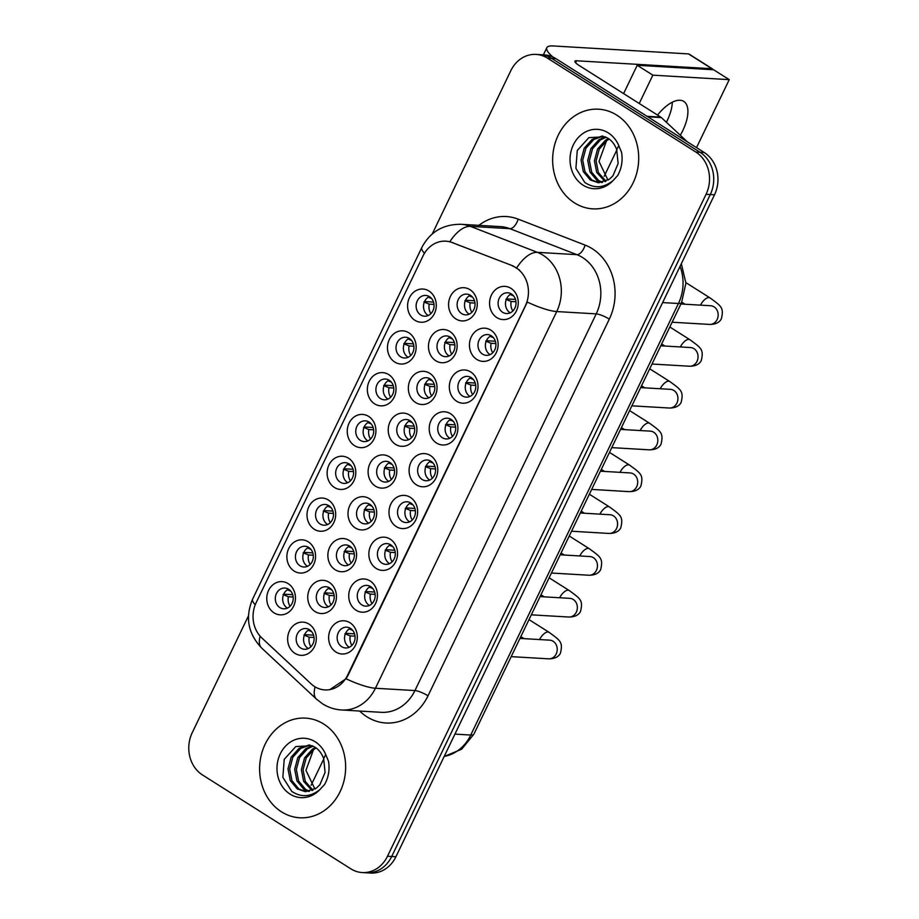 <?xml version="1.0" encoding="UTF-8"?>
<svg xmlns="http://www.w3.org/2000/svg" width="919" height="919" viewBox="0 0 919 919"><rect width="100%" height="100%" fill="white"/><g stroke="black" fill="none" stroke-linecap="round" stroke-linejoin="round"><path stroke-width="1.38" d="M414.894 320.26A16.634 14.336 93.4 0 1 409.437 297.733A16.634 14.336 93.4 0 1 428.978 291.013A16.634 14.336 93.4 0 1 434.434 313.54A16.634 14.336 93.4 0 1 414.894 320.26M429.495 296.676A10.396 8.96 -86.6 0 0 425.704 295.436A10.396 8.96 -86.6 0 0 416.502 303.017A10.396 8.96 -86.6 0 0 420.695 314.964A10.396 8.96 -86.6 0 0 424.486 316.205A10.396 8.96 -86.6 0 0 433.688 308.623A10.396 8.96 -86.6 0 0 429.495 296.676M354.539 445.669A16.634 14.336 93.4 0 1 349.082 423.131A16.634 14.336 93.4 0 1 368.622 416.41A16.634 14.336 93.4 0 1 374.079 438.949A16.634 14.336 93.4 0 1 354.539 445.669M369.139 422.085A10.396 8.96 -86.6 0 0 365.348 420.845A10.396 8.96 -86.6 0 0 356.147 428.426A10.396 8.96 -86.6 0 0 360.34 440.373A10.396 8.96 -86.6 0 0 364.131 441.602A10.396 8.96 -86.6 0 0 373.332 434.032A10.396 8.96 -86.6 0 0 369.139 422.085M334.424 487.472A16.634 14.336 93.4 0 1 328.968 464.934A16.634 14.336 93.4 0 1 348.508 458.213A16.634 14.336 93.4 0 1 353.953 480.752A16.634 14.336 93.4 0 1 334.424 487.472M349.025 463.888A10.396 8.96 -86.6 0 0 345.234 462.648A10.396 8.96 -86.6 0 0 336.032 470.229A10.396 8.96 -86.6 0 0 340.225 482.165A10.396 8.96 -86.6 0 0 344.016 483.405A10.396 8.96 -86.6 0 0 353.206 475.835A10.396 8.96 -86.6 0 0 349.025 463.888M314.309 529.275A16.634 14.336 93.4 0 1 308.853 506.737A16.634 14.336 93.4 0 1 328.382 500.016A16.634 14.336 93.4 0 1 333.838 522.555A16.634 14.336 93.4 0 1 314.309 529.275M328.91 505.691A10.396 8.96 -86.6 0 0 325.119 504.451A10.396 8.96 -86.6 0 0 315.918 512.021A10.396 8.96 -86.6 0 0 320.111 523.968A10.396 8.96 -86.6 0 0 323.902 525.208A10.396 8.96 -86.6 0 0 333.092 517.627A10.396 8.96 -86.6 0 0 328.91 505.691M374.653 403.866A16.634 14.336 93.4 0 1 369.197 381.328A16.634 14.336 93.4 0 1 388.737 374.607A16.634 14.336 93.4 0 1 394.194 397.146A16.634 14.336 93.4 0 1 374.653 403.866M389.254 380.282A10.396 8.96 -86.6 0 0 385.463 379.042A10.396 8.96 -86.6 0 0 376.273 386.623A10.396 8.96 -86.6 0 0 380.455 398.57A10.396 8.96 -86.6 0 0 384.245 399.799A10.396 8.96 -86.6 0 0 393.447 392.229A10.396 8.96 -86.6 0 0 389.254 380.282M394.779 362.063A16.634 14.336 93.4 0 1 389.323 339.525A16.634 14.336 93.4 0 1 408.852 332.804A16.634 14.336 93.4 0 1 414.308 355.343A16.634 14.336 93.4 0 1 394.779 362.063M409.38 338.479A10.396 8.96 -86.6 0 0 405.589 337.239A10.396 8.96 -86.6 0 0 396.388 344.82A10.396 8.96 -86.6 0 0 400.581 356.767A10.396 8.96 -86.6 0 0 404.371 358.008A10.396 8.96 -86.6 0 0 413.561 350.426A10.396 8.96 -86.6 0 0 409.38 338.479M294.183 571.078A16.634 14.336 93.4 0 1 288.727 548.54A16.634 14.336 93.4 0 1 308.267 541.819A16.634 14.336 93.4 0 1 313.724 564.358A16.634 14.336 93.4 0 1 294.183 571.078M308.784 547.483A10.396 8.96 -86.6 0 0 304.993 546.254A10.396 8.96 -86.6 0 0 295.803 553.824A10.396 8.96 -86.6 0 0 299.985 565.771A10.396 8.96 -86.6 0 0 303.775 567.012A10.396 8.96 -86.6 0 0 312.977 559.43A10.396 8.96 -86.6 0 0 308.784 547.483M274.069 612.87A16.634 14.336 93.4 0 1 268.612 590.343A16.634 14.336 93.4 0 1 288.152 583.622A16.634 14.336 93.4 0 1 293.609 606.149A16.634 14.336 93.4 0 1 274.069 612.87M288.669 589.286A10.396 8.96 -86.6 0 0 284.879 588.057A10.396 8.96 -86.6 0 0 275.677 595.627A10.396 8.96 -86.6 0 0 279.87 607.574A10.396 8.96 -86.6 0 0 283.661 608.815A10.396 8.96 -86.6 0 0 292.862 601.233A10.396 8.96 -86.6 0 0 288.669 589.286M455.881 318.939A16.634 14.336 93.4 0 1 450.425 296.4A16.634 14.336 93.4 0 1 469.965 289.68A16.634 14.336 93.4 0 1 475.422 312.219A16.634 14.336 93.4 0 1 455.881 318.939M470.482 295.355A10.396 8.96 -86.6 0 0 466.691 294.114A10.396 8.96 -86.6 0 0 457.49 301.685A10.396 8.96 -86.6 0 0 461.683 313.632A10.396 8.96 -86.6 0 0 465.473 314.872A10.396 8.96 -86.6 0 0 474.675 307.291A10.396 8.96 -86.6 0 0 470.482 295.355M435.767 360.742A16.634 14.336 93.4 0 1 430.31 338.203A16.634 14.336 93.4 0 1 449.839 331.483A16.634 14.336 93.4 0 1 455.296 354.022A16.634 14.336 93.4 0 1 435.767 360.742M450.367 337.147A10.396 8.96 -86.6 0 0 446.577 335.917A10.396 8.96 -86.6 0 0 437.375 343.488A10.396 8.96 -86.6 0 0 441.568 355.435A10.396 8.96 -86.6 0 0 445.359 356.675A10.396 8.96 -86.6 0 0 454.549 349.094A10.396 8.96 -86.6 0 0 450.367 337.147M375.411 486.14A16.634 14.336 93.4 0 1 369.955 463.601A16.634 14.336 93.4 0 1 389.495 456.881A16.634 14.336 93.4 0 1 394.94 479.419A16.634 14.336 93.4 0 1 375.411 486.14M390.012 462.556A10.396 8.96 -86.6 0 0 386.221 461.315A10.396 8.96 -86.6 0 0 377.02 468.897A10.396 8.96 -86.6 0 0 381.213 480.844A10.396 8.96 -86.6 0 0 385.004 482.073A10.396 8.96 -86.6 0 0 394.194 474.503A10.396 8.96 -86.6 0 0 390.012 462.556M355.297 527.943A16.634 14.336 93.4 0 1 349.84 505.404A16.634 14.336 93.4 0 1 369.369 498.684A16.634 14.336 93.4 0 1 374.826 521.222A16.634 14.336 93.4 0 1 355.297 527.943M369.897 504.359A10.396 8.96 -86.6 0 0 366.107 503.118A10.396 8.96 -86.6 0 0 356.905 510.7A10.396 8.96 -86.6 0 0 361.098 522.647A10.396 8.96 -86.6 0 0 364.889 523.876A10.396 8.96 -86.6 0 0 374.079 516.306A10.396 8.96 -86.6 0 0 369.897 504.359M335.171 569.746A16.634 14.336 93.4 0 1 329.714 547.207A16.634 14.336 93.4 0 1 349.254 540.487A16.634 14.336 93.4 0 1 354.711 563.025A16.634 14.336 93.4 0 1 335.171 569.746M349.771 546.162A10.396 8.96 -86.6 0 0 345.981 544.921A10.396 8.96 -86.6 0 0 336.791 552.503A10.396 8.96 -86.6 0 0 340.972 564.45A10.396 8.96 -86.6 0 0 344.763 565.679A10.396 8.96 -86.6 0 0 353.964 558.109A10.396 8.96 -86.6 0 0 349.771 546.162M315.056 611.549A16.634 14.336 93.4 0 1 309.6 589.01A16.634 14.336 93.4 0 1 329.14 582.29A16.634 14.336 93.4 0 1 334.596 604.828A16.634 14.336 93.4 0 1 315.056 611.549M329.657 587.965A10.396 8.96 -86.6 0 0 325.866 586.724A10.396 8.96 -86.6 0 0 316.664 594.306A10.396 8.96 -86.6 0 0 320.857 606.241A10.396 8.96 -86.6 0 0 324.648 607.482A10.396 8.96 -86.6 0 0 333.85 599.9A10.396 8.96 -86.6 0 0 329.657 587.965M415.641 402.533A16.634 14.336 93.4 0 1 410.184 380.007A16.634 14.336 93.4 0 1 429.724 373.286A16.634 14.336 93.4 0 1 435.181 395.813A16.634 14.336 93.4 0 1 415.641 402.533M430.241 378.95A10.396 8.96 -86.6 0 0 426.45 377.72A10.396 8.96 -86.6 0 0 417.26 385.291A10.396 8.96 -86.6 0 0 421.442 397.238A10.396 8.96 -86.6 0 0 425.233 398.478A10.396 8.96 -86.6 0 0 434.434 390.897A10.396 8.96 -86.6 0 0 430.241 378.95M395.526 444.337A16.634 14.336 93.4 0 1 390.07 421.798A16.634 14.336 93.4 0 1 409.61 415.078A16.634 14.336 93.4 0 1 415.066 437.616A16.634 14.336 93.4 0 1 395.526 444.337M410.127 420.753A10.396 8.96 -86.6 0 0 406.336 419.512A10.396 8.96 -86.6 0 0 397.134 427.094A10.396 8.96 -86.6 0 0 401.327 439.041A10.396 8.96 -86.6 0 0 405.118 440.281A10.396 8.96 -86.6 0 0 414.32 432.7A10.396 8.96 -86.6 0 0 410.127 420.753M294.942 653.352A16.634 14.336 93.4 0 1 289.485 630.813A16.634 14.336 93.4 0 1 309.014 624.093A16.634 14.336 93.4 0 1 314.47 646.631A16.634 14.336 93.4 0 1 294.942 653.352M309.542 629.756A10.396 8.96 -86.6 0 0 305.751 628.527A10.396 8.96 -86.6 0 0 296.55 636.097A10.396 8.96 -86.6 0 0 300.743 648.044A10.396 8.96 -86.6 0 0 304.534 649.285A10.396 8.96 -86.6 0 0 313.724 641.703A10.396 8.96 -86.6 0 0 309.542 629.756M496.869 317.606A16.634 14.336 93.4 0 1 491.412 295.068A16.634 14.336 93.4 0 1 510.953 288.348A16.634 14.336 93.4 0 1 516.409 310.886A16.634 14.336 93.4 0 1 496.869 317.606M511.469 294.023A10.396 8.96 -86.6 0 0 507.679 292.782A10.396 8.96 -86.6 0 0 498.477 300.364A10.396 8.96 -86.6 0 0 502.67 312.311A10.396 8.96 -86.6 0 0 506.461 313.54A10.396 8.96 -86.6 0 0 515.662 305.97A10.396 8.96 -86.6 0 0 511.469 294.023M476.754 359.409A16.634 14.336 93.4 0 1 471.298 336.871A16.634 14.336 93.4 0 1 490.826 330.151A16.634 14.336 93.4 0 1 496.283 352.689A16.634 14.336 93.4 0 1 476.754 359.409M491.355 335.826A10.396 8.96 -86.6 0 0 487.564 334.585A10.396 8.96 -86.6 0 0 478.362 342.167A10.396 8.96 -86.6 0 0 482.555 354.114A10.396 8.96 -86.6 0 0 486.346 355.343A10.396 8.96 -86.6 0 0 495.536 347.773A10.396 8.96 -86.6 0 0 491.355 335.826M456.628 401.212A16.634 14.336 93.4 0 1 451.172 378.674A16.634 14.336 93.4 0 1 470.712 371.954A16.634 14.336 93.4 0 1 476.168 394.492A16.634 14.336 93.4 0 1 456.628 401.212M471.229 377.629A10.396 8.96 -86.6 0 0 467.438 376.388A10.396 8.96 -86.6 0 0 458.248 383.97A10.396 8.96 -86.6 0 0 462.429 395.905A10.396 8.96 -86.6 0 0 466.22 397.146A10.396 8.96 -86.6 0 0 475.422 389.564A10.396 8.96 -86.6 0 0 471.229 377.629M416.399 484.818A16.634 14.336 93.4 0 1 410.942 462.28A16.634 14.336 93.4 0 1 430.483 455.56A16.634 14.336 93.4 0 1 435.928 478.087A16.634 14.336 93.4 0 1 416.399 484.818M431 461.223A10.396 8.96 -86.6 0 0 427.209 459.994A10.396 8.96 -86.6 0 0 418.007 467.564A10.396 8.96 -86.6 0 0 422.2 479.511A10.396 8.96 -86.6 0 0 425.991 480.752A10.396 8.96 -86.6 0 0 435.181 473.17A10.396 8.96 -86.6 0 0 431 461.223M436.514 443.015A16.634 14.336 93.4 0 1 431.057 420.477A16.634 14.336 93.4 0 1 450.597 413.757A16.634 14.336 93.4 0 1 456.054 436.295A16.634 14.336 93.4 0 1 436.514 443.015M451.114 419.42A10.396 8.96 -86.6 0 0 447.323 418.191A10.396 8.96 -86.6 0 0 438.122 425.761A10.396 8.96 -86.6 0 0 442.315 437.708A10.396 8.96 -86.6 0 0 446.106 438.949A10.396 8.96 -86.6 0 0 455.307 431.367A10.396 8.96 -86.6 0 0 451.114 419.42M356.044 610.216A16.634 14.336 93.4 0 1 350.587 587.678A16.634 14.336 93.4 0 1 370.127 580.957A16.634 14.336 93.4 0 1 375.584 603.496A16.634 14.336 93.4 0 1 356.044 610.216M370.644 586.632A10.396 8.96 -86.6 0 0 366.853 585.392A10.396 8.96 -86.6 0 0 357.652 592.973A10.396 8.96 -86.6 0 0 361.845 604.92A10.396 8.96 -86.6 0 0 365.636 606.149A10.396 8.96 -86.6 0 0 374.837 598.579A10.396 8.96 -86.6 0 0 370.644 586.632M376.158 568.413A16.634 14.336 93.4 0 1 370.702 545.875A16.634 14.336 93.4 0 1 390.242 539.154A16.634 14.336 93.4 0 1 395.698 561.693A16.634 14.336 93.4 0 1 376.158 568.413M390.759 544.829A10.396 8.96 -86.6 0 0 386.968 543.588A10.396 8.96 -86.6 0 0 377.778 551.17A10.396 8.96 -86.6 0 0 381.959 563.117A10.396 8.96 -86.6 0 0 385.75 564.358A10.396 8.96 -86.6 0 0 394.952 556.776A10.396 8.96 -86.6 0 0 390.759 544.829M396.284 526.61A16.634 14.336 93.4 0 1 390.828 504.083A16.634 14.336 93.4 0 1 410.356 497.363A16.634 14.336 93.4 0 1 415.813 519.89A16.634 14.336 93.4 0 1 396.284 526.61M410.885 503.026A10.396 8.96 -86.6 0 0 407.094 501.797A10.396 8.96 -86.6 0 0 397.893 509.367A10.396 8.96 -86.6 0 0 402.085 521.314A10.396 8.96 -86.6 0 0 405.876 522.555A10.396 8.96 -86.6 0 0 415.066 514.973A10.396 8.96 -86.6 0 0 410.885 503.026M335.929 652.019A16.634 14.336 93.4 0 1 330.472 629.481A16.634 14.336 93.4 0 1 350.001 622.76A16.634 14.336 93.4 0 1 355.458 645.299A16.634 14.336 93.4 0 1 335.929 652.019M350.53 628.435A10.396 8.96 -86.6 0 0 346.739 627.195A10.396 8.96 -86.6 0 0 337.537 634.776A10.396 8.96 -86.6 0 0 341.73 646.723A10.396 8.96 -86.6 0 0 345.521 647.952A10.396 8.96 -86.6 0 0 354.711 640.382A10.396 8.96 -86.6 0 0 350.53 628.435M428.231 315.493A10.396 8.96 93.4 0 1 428.07 315.401A10.396 8.96 93.4 0 1 423.533 305.625A10.396 8.96 93.4 0 1 429.334 296.584M367.876 440.902A10.396 8.96 93.4 0 1 367.715 440.798A10.396 8.96 93.4 0 1 363.177 431.034A10.396 8.96 93.4 0 1 368.978 421.982M347.761 482.705A10.396 8.96 93.4 0 1 347.6 482.601A10.396 8.96 93.4 0 1 343.063 472.825A10.396 8.96 93.4 0 1 348.864 463.785M327.635 524.496A10.396 8.96 93.4 0 1 327.486 524.404A10.396 8.96 93.4 0 1 322.948 514.629A10.396 8.96 93.4 0 1 328.749 505.588M387.99 399.099A10.396 8.96 93.4 0 1 387.829 398.995A10.396 8.96 93.4 0 1 383.292 389.231A10.396 8.96 93.4 0 1 389.105 380.179M408.105 357.296A10.396 8.96 93.4 0 1 407.956 357.204A10.396 8.96 93.4 0 1 403.418 347.428A10.396 8.96 93.4 0 1 409.219 338.387M307.52 566.299A10.396 8.96 93.4 0 1 307.36 566.207A10.396 8.96 93.4 0 1 302.822 556.432A10.396 8.96 93.4 0 1 308.635 547.391M287.406 608.102A10.396 8.96 93.4 0 1 287.245 608.01A10.396 8.96 93.4 0 1 282.707 598.235A10.396 8.96 93.4 0 1 288.509 589.194M469.218 314.16A10.396 8.96 93.4 0 1 469.058 314.068A10.396 8.96 93.4 0 1 464.52 304.292A10.396 8.96 93.4 0 1 470.321 295.252M449.092 355.963A10.396 8.96 93.4 0 1 448.943 355.871A10.396 8.96 93.4 0 1 444.405 346.095A10.396 8.96 93.4 0 1 450.207 337.055M388.748 481.372A10.396 8.96 93.4 0 1 388.588 481.269A10.396 8.96 93.4 0 1 384.05 471.504A10.396 8.96 93.4 0 1 389.851 462.464M368.622 523.175A10.396 8.96 93.4 0 1 368.473 523.072A10.396 8.96 93.4 0 1 363.935 513.307A10.396 8.96 93.4 0 1 369.737 504.255M348.508 564.978A10.396 8.96 93.4 0 1 348.347 564.875A10.396 8.96 93.4 0 1 343.809 555.11A10.396 8.96 93.4 0 1 349.622 546.058M328.393 606.781A10.396 8.96 93.4 0 1 328.232 606.678A10.396 8.96 93.4 0 1 323.695 596.902A10.396 8.96 93.4 0 1 329.496 587.861M428.978 397.766A10.396 8.96 93.4 0 1 428.817 397.674A10.396 8.96 93.4 0 1 424.279 387.898A10.396 8.96 93.4 0 1 430.092 378.858M408.863 439.569A10.396 8.96 93.4 0 1 408.702 439.477A10.396 8.96 93.4 0 1 404.165 429.701A10.396 8.96 93.4 0 1 409.966 420.661M308.267 648.573A10.396 8.96 93.4 0 1 308.118 648.481A10.396 8.96 93.4 0 1 303.58 638.705A10.396 8.96 93.4 0 1 309.381 629.664M510.206 312.839A10.396 8.96 93.4 0 1 510.045 312.736A10.396 8.96 93.4 0 1 505.507 302.971A10.396 8.96 93.4 0 1 511.309 293.919M490.08 354.642A10.396 8.96 93.4 0 1 489.93 354.539A10.396 8.96 93.4 0 1 485.393 344.774A10.396 8.96 93.4 0 1 491.194 335.722M469.965 396.445A10.396 8.96 93.4 0 1 469.804 396.342A10.396 8.96 93.4 0 1 465.267 386.566A10.396 8.96 93.4 0 1 471.079 377.525M429.736 480.04A10.396 8.96 93.4 0 1 429.575 479.948A10.396 8.96 93.4 0 1 425.037 470.172A10.396 8.96 93.4 0 1 430.839 461.131M449.851 438.237A10.396 8.96 93.4 0 1 449.69 438.145A10.396 8.96 93.4 0 1 445.152 428.369A10.396 8.96 93.4 0 1 450.953 419.328M369.381 605.449A10.396 8.96 93.4 0 1 369.22 605.345A10.396 8.96 93.4 0 1 364.682 595.581A10.396 8.96 93.4 0 1 370.483 586.529M389.495 563.646A10.396 8.96 93.4 0 1 389.334 563.554A10.396 8.96 93.4 0 1 384.797 553.778A10.396 8.96 93.4 0 1 390.609 544.737M409.61 521.843A10.396 8.96 93.4 0 1 409.46 521.751A10.396 8.96 93.4 0 1 404.923 511.975A10.396 8.96 93.4 0 1 410.724 502.934M349.254 647.252A10.396 8.96 93.4 0 1 349.105 647.148A10.396 8.96 93.4 0 1 344.568 637.384A10.396 8.96 93.4 0 1 350.369 628.332M512.297 265.89A28.075 24.193 93.4 0 1 516.133 267.831A28.075 24.193 93.4 0 1 525.346 305.855L347.577 675.235A28.075 24.193 93.4 0 1 324.844 689.916A28.075 24.193 93.4 0 1 311.127 683.885L261.892 638.004A28.075 24.193 93.4 0 1 256.16 602.657L423.062 255.861A28.075 24.193 93.4 0 1 445.795 241.18A28.075 24.193 93.4 0 1 452.194 242.57L513.055 265.924L519.557 270.106M616.798 115.139A49.913 43.009 -86.6 0 0 598.602 109.2A49.913 43.009 -86.6 0 0 554.444 145.57A49.913 43.009 -86.6 0 0 574.559 202.915A49.913 43.009 -86.6 0 0 592.755 208.854A49.913 43.009 -86.6 0 0 636.901 172.485A49.913 43.009 -86.6 0 0 616.798 115.139A49.913 43.009 -86.6 0 0 598.602 109.2A49.913 43.009 -86.6 0 0 554.444 145.57A49.913 43.009 -86.6 0 0 574.559 202.915A49.913 43.009 -86.6 0 0 592.755 208.854A49.913 43.009 -86.6 0 0 636.901 172.485A49.913 43.009 -86.6 0 0 616.798 115.139M323.741 724.057A49.913 43.009 -86.6 0 0 305.545 718.118A49.913 43.009 -86.6 0 0 261.398 754.499A49.913 43.009 -86.6 0 0 281.501 811.833A49.913 43.009 -86.6 0 0 299.697 817.772A49.913 43.009 -86.6 0 0 343.844 781.403A49.913 43.009 -86.6 0 0 323.741 724.057A49.913 43.009 -86.6 0 0 305.545 718.118A49.913 43.009 -86.6 0 0 261.398 754.499A49.913 43.009 -86.6 0 0 281.501 811.833A49.913 43.009 -86.6 0 0 299.697 817.772A49.913 43.009 -86.6 0 0 343.844 781.403A49.913 43.009 -86.6 0 0 323.741 724.057M424.475 253.265A36.392 7.949 25.7 0 1 421.798 247.567C430.046 231.956 443.084 224.202 460.936 224.293A41.596 35.841 93.4 0 1 470.413 226.361L537.385 252.346A41.596 35.841 93.4 0 1 543.072 255.218A41.596 35.841 93.4 0 1 556.719 311.564A36.392 7.949 -154.3 0 1 527.299 302.075L348.094 675.258L346.015 678.762L329.783 689.629M536.064 54.416L544.496 54.91A31.189 26.881 -86.6 0 1 555.869 58.621L704.264 152.531A31.189 26.881 -86.6 0 1 714.5 194.794L395.917 856.738A31.189 26.881 -86.6 0 1 370.667 873.05L366.451 872.797A31.189 26.881 -86.6 0 0 391.701 856.485L710.284 194.541A31.189 26.881 -86.6 0 0 700.048 152.29L551.653 58.379A31.189 26.881 -86.6 0 0 540.28 54.669A31.189 26.881 -86.6 0 1 551.653 58.379L700.048 152.29A31.189 26.881 -86.6 0 1 710.284 194.541L391.701 856.485A31.189 26.881 -86.6 0 1 366.451 872.797L362.235 872.556A31.189 26.881 -86.6 0 0 387.496 856.244L706.068 194.3A31.189 26.881 -86.6 0 0 695.832 152.037L547.437 58.127A31.189 26.881 -86.6 0 0 536.064 54.416A31.189 26.881 -86.6 0 0 510.803 70.729L432.24 233.977M346.015 678.762A36.392 7.949 25.7 0 0 375.423 688.251L556.719 311.564L596.224 313.884A41.596 35.841 -86.6 0 0 582.589 257.538A41.596 35.841 -86.6 0 0 576.891 254.666L509.919 228.682L470.413 226.361A36.392 17.794 111.2 0 0 449.862 241.697L513.055 265.924M248.475 615.822L192.232 732.684A31.189 26.881 -86.6 0 0 202.467 774.935L350.863 868.846A31.189 26.881 -86.6 0 0 362.235 872.556M349.266 628.941L352.643 630.308M354.55 633.846L345.578 633.317M355.033 636.178L350.242 635.891L344.924 633.731M350.242 635.891A11.442 9.856 -86.6 0 0 351.931 645.379M308.279 630.262L311.656 631.64M313.563 635.167L304.591 634.65M314.045 637.499L309.255 637.223L303.936 635.063M309.255 637.223A11.442 9.856 -86.6 0 0 310.944 646.712M287.406 589.791L290.795 591.17M292.69 594.696L283.718 594.168M293.172 597.028L288.382 596.753L283.063 594.593M288.382 596.753A11.442 9.856 -86.6 0 0 290.071 606.241M369.381 587.138L372.769 588.516M374.665 592.043L365.693 591.514M375.147 594.375L370.357 594.088L365.038 591.939M370.357 594.088A11.442 9.856 -86.6 0 0 372.046 603.576M389.495 545.335L392.884 546.713M394.779 550.24L385.808 549.711M395.262 552.572L390.472 552.285L385.153 550.136M390.472 552.285A11.442 9.856 -86.6 0 0 392.16 561.785M409.621 503.532L412.999 504.91M414.906 508.437L405.934 507.908M415.388 510.769L410.586 510.493L405.268 508.333M410.586 510.493A11.442 9.856 -86.6 0 0 412.275 519.982M429.736 461.729L433.113 463.107M435.02 466.634L426.048 466.105M435.503 468.966L430.712 468.69L425.394 466.53M430.712 468.69A11.442 9.856 -86.6 0 0 432.401 478.179M328.393 588.47L331.782 589.837M333.677 593.375L324.706 592.847M334.16 595.696L329.37 595.42L324.051 593.26M329.37 595.42A11.442 9.856 -86.6 0 0 331.058 604.909M348.508 546.667L351.897 548.034M353.792 551.572L344.82 551.044M354.274 553.904L349.484 553.617L344.166 551.457M349.484 553.617A11.442 9.856 -86.6 0 0 351.173 563.106M368.634 504.864L372.011 506.231M373.918 509.769L364.946 509.241M374.389 512.101L369.599 511.814L364.28 509.654M369.599 511.814A11.442 9.856 -86.6 0 0 371.287 521.303M307.52 547.988L310.909 549.367M312.805 552.893L303.833 552.376M313.287 555.225L308.497 554.95L303.178 552.79M308.497 554.95A11.442 9.856 -86.6 0 0 310.185 564.438M616.706 149.613C614.777 144.478 611.905 140.722 608.091 138.332L604.966 136.77L588.838 137.643L577.281 150.452L575.903 168.349L584.817 182.479C594.271 188.717 603.657 188.096 612.973 180.629L617.683 175.552C621.646 168.326 622.933 160.572 621.554 152.29L618.786 145.661L616.706 149.613L618.119 163.49L612.95 175.782L609.4 179.239L598.349 182.732L590.251 179.963L583.312 171.635L581.049 160.021L584.208 148.223L592.112 139.412L602.393 135.989M605.116 181.64L596.695 172.427L594.421 160.802L597.591 149.004L605.483 140.205L608.435 138.562M605.977 181.273L598.361 172.519L596.098 160.905L599.268 149.108L607.16 140.297L609.205 139.091M601.715 182.559L596.936 180.354L589.998 172.037L587.735 160.411L590.906 148.614L598.797 139.803L605.345 136.92M602.554 182.41L598.614 180.457L591.675 172.129L589.412 160.503L592.571 148.706L600.475 139.906L606.126 137.253M599.188 182.755L591.916 180.055L584.978 171.738L582.715 160.113L585.885 148.315L593.777 139.516L603.071 136.161M607.999 180.193L599.004 161.422L606.563 140.71M323.66 758.531C321.719 753.396 318.847 749.64 315.033 747.25L311.92 745.688L295.78 746.561L284.224 759.37L282.845 777.279L291.771 791.397C301.214 797.635 310.599 797.014 319.915 789.547L324.625 784.47C328.588 777.256 329.887 769.502 328.497 761.208L325.728 754.591L323.66 758.531L325.073 772.408L319.892 784.711L316.343 788.157L305.292 791.65L297.193 788.881L290.255 780.553L287.992 768.939L291.162 757.141L299.054 748.33L309.335 744.907M312.069 790.558L303.638 781.345L301.375 769.72L304.534 757.922L312.437 749.123L315.389 747.48M312.919 790.191L305.315 781.437L303.04 769.823L306.211 758.026L314.103 749.215L316.147 748.02M308.658 791.489L303.879 789.272L296.952 780.955L294.677 769.329L297.848 757.532L305.74 748.721L312.299 745.837M309.508 791.328L305.556 789.375L298.618 781.047L296.355 769.421L299.525 757.624L307.417 748.824L313.069 746.171M306.13 791.673L298.87 788.984L291.932 780.656L289.669 769.031L292.828 757.233L300.731 748.434L310.013 745.079M314.941 789.111L305.947 770.352L313.517 749.628M667.194 120.63A33.268 15.244 122.3 0 0 672.294 102.227A33.268 15.244 122.3 0 1 667.194 120.63A33.268 15.244 122.3 0 1 666.378 122.273A33.268 15.244 122.3 0 0 667.194 120.63M552.882 57.012A41.596 9.087 -154.3 0 1 546.839 47.685A41.596 9.087 -154.3 0 1 553.066 45.95L688.469 53.899A5.204 2.378 -57.7 0 1 689.043 54.072L712.478 68.902A5.204 2.378 122.3 0 0 711.892 68.718L576.5 60.78A10.396 2.275 25.7 0 0 574.938 61.205A10.396 2.275 25.7 0 0 579.039 65.41L660.715 117.092A5.204 4.48 93.4 0 1 661.358 117.586L686.286 140.814A5.204 4.48 93.4 0 1 686.93 141.56M713.041 69.729A5.204 2.378 122.3 0 0 712.478 68.902M680.313 135.254A33.268 15.244 122.3 0 0 682.817 130.509A33.268 15.244 122.3 0 0 683.759 101.4A33.268 15.244 122.3 0 0 657.544 115.093M696.522 147.637L729.238 79.654L652.846 75.163L639.222 103.491M616.844 149.981L604.139 176.368M323.787 758.91L311.093 785.285M314.275 788.582L315.631 788.663M729.238 79.654L713.615 69.764L637.223 65.283L623.599 93.6M652.846 75.163L637.223 65.283M388.748 463.061L392.126 464.44M394.033 467.966L385.061 467.438M394.515 470.298L389.725 470.011L384.406 467.863M389.725 470.011A11.442 9.856 -86.6 0 0 391.414 479.511M327.635 506.197L331.024 507.564M332.931 511.09L323.959 510.573M333.402 513.422L328.611 513.147L323.293 510.987M328.611 513.147A11.442 9.856 -86.6 0 0 330.3 522.635M347.761 464.394L351.138 465.761M353.045 469.299L344.074 468.77M353.528 471.619L348.738 471.344L343.419 469.184M348.738 471.344A11.442 9.856 -86.6 0 0 350.426 480.832M367.876 422.591L371.265 423.958M373.16 427.496L364.188 426.967M373.642 429.828L368.852 429.541L363.533 427.381M368.852 429.541A11.442 9.856 -86.6 0 0 370.541 439.029M449.851 419.937L453.239 421.304M455.135 424.831L446.163 424.314M455.617 427.163L450.827 426.887L445.508 424.727M450.827 426.887A11.442 9.856 -86.6 0 0 452.516 436.376M469.965 378.134L473.354 379.501M475.249 383.039L466.278 382.511M475.732 385.36L470.942 385.084L465.623 382.924M470.942 385.084A11.442 9.856 -86.6 0 0 472.63 394.573M490.091 336.331L493.469 337.698M495.375 341.236L486.404 340.708M495.858 343.568L491.068 343.281L485.737 341.121M491.068 343.281A11.442 9.856 -86.6 0 0 492.745 352.77M510.206 294.528L513.583 295.895M515.49 299.433L506.518 298.905M515.973 301.765L511.182 301.478L505.864 299.318M511.182 301.478A11.442 9.856 -86.6 0 0 512.871 310.967M408.863 421.258L412.252 422.637M414.147 426.163L405.176 425.635M414.63 428.495L409.84 428.208L404.521 426.06M409.84 428.208A11.442 9.856 -86.6 0 0 411.528 437.708M428.978 379.455L432.367 380.834M434.262 384.36L425.29 383.832M434.744 386.692L429.954 386.417L424.635 384.257M429.954 386.417A11.442 9.856 -86.6 0 0 431.643 395.905M449.104 337.652L452.481 339.031M454.388 342.557L445.416 342.04M454.871 344.889L450.08 344.614L444.75 342.454M450.08 344.614A11.442 9.856 -86.6 0 0 451.757 354.102M469.218 295.861L472.596 297.228M474.503 300.754L465.531 300.237M474.985 303.086L470.195 302.81L464.876 300.651M470.195 302.81A11.442 9.856 -86.6 0 0 471.884 312.299M387.99 380.788L391.379 382.155M393.275 385.693L384.303 385.164M393.757 388.025L388.967 387.738L383.648 385.578M388.967 387.738A11.442 9.856 -86.6 0 0 390.655 397.226M408.116 338.985L411.494 340.363M413.401 343.89L404.429 343.361M413.883 346.222L409.093 345.935L403.763 343.786M409.093 345.935A11.442 9.856 -86.6 0 0 410.77 355.435M428.231 297.182L431.608 298.56M433.515 302.087L424.544 301.558M433.998 304.419L429.207 304.143L423.889 301.983M429.207 304.143A11.442 9.856 -86.6 0 0 430.896 313.632M452.194 242.57L452.952 242.616M428.013 695.821A10.396 2.275 25.7 0 0 414.94 690.571L596.224 313.884A10.396 2.275 25.7 0 1 609.308 319.134L428.013 695.821A51.992 44.801 93.4 0 1 366.968 716.82A51.992 44.801 93.4 0 1 360.512 711.834L359.674 711.053M381.259 712.317A41.596 35.841 -86.6 0 0 414.94 690.571L375.423 688.251A41.596 35.841 93.4 0 1 341.753 709.996L381.259 712.317M516.731 267.831A36.392 17.794 111.2 0 1 537.385 252.346L576.891 254.666A10.396 5.089 -68.8 0 0 585.139 245.109A51.992 44.801 93.4 0 1 609.308 319.134M255.252 604.759A36.392 7.949 -154.3 0 1 252.622 599.096L421.798 247.567M260.123 636.178A36.392 15.037 133 0 0 261.662 648.056C247.992 633.605 244.971 617.292 252.622 599.096M315.114 686.884A36.392 15.037 133 0 0 316.527 699.175L261.662 648.056M478.891 225.35A51.992 44.801 93.4 0 1 518.167 219.136L585.139 245.109M387.496 856.244L395.917 856.738M706.068 194.3L714.5 194.794M695.832 152.037L704.264 152.531M547.437 58.127L555.869 58.621M518.167 219.136A10.396 5.089 -68.8 0 1 509.919 228.682A41.596 35.841 -86.6 0 0 500.453 226.614L460.936 224.293M360.995 711.134A10.396 4.296 -47 0 1 360.512 711.834M444.21 756.394A41.596 35.841 -86.6 0 0 470.746 735.051L678.44 303.5A41.596 35.841 -86.6 0 0 680.037 266.384M662.622 302.581L678.44 303.5A20.792 4.549 25.7 0 0 681.553 302.638L473.871 734.189L461.683 749.203L444.153 756.521M473.871 734.189A20.792 4.549 25.7 0 1 470.746 735.051L454.928 734.12M519.959 638.406L549.711 640.152A9.362 8.064 93.4 0 1 553.123 641.267A9.362 8.064 93.4 0 1 555.938 654.443A9.362 8.064 93.4 0 1 548.62 658.831L511.182 656.637M539.533 639.555A9.362 4.285 -57.7 0 1 539.602 639.429A9.362 4.285 -57.7 0 1 549.091 632.318C560.418 640.692 563.152 641.979 560.406 653.271C559.797 654.305 557.638 658.9 548.62 658.831M540.085 596.603L569.837 598.349A9.362 8.064 93.4 0 1 573.249 599.464A9.362 8.064 93.4 0 1 576.052 612.651A9.362 8.064 93.4 0 1 568.735 617.028L531.308 614.834M559.66 597.752A9.362 4.285 -57.7 0 1 559.717 597.626A9.362 4.285 -57.7 0 1 569.206 590.515C580.544 598.889 583.266 600.176 580.521 611.468C579.912 612.514 577.764 617.097 568.735 617.028M560.199 554.8L589.952 556.546A9.362 8.064 93.4 0 1 593.364 557.661A9.362 8.064 93.4 0 1 596.167 570.848A9.362 8.064 93.4 0 1 588.849 575.225L551.423 573.031M579.774 555.949A9.362 4.285 -57.7 0 1 579.832 555.823A9.362 4.285 -57.7 0 1 589.32 548.712C600.658 557.086 603.381 558.373 600.647 569.665C600.027 570.71 597.878 575.305 588.849 575.225M580.314 512.997L610.067 514.743A9.362 8.064 93.4 0 1 613.478 515.858A9.362 8.064 93.4 0 1 616.281 529.045A9.362 8.064 93.4 0 1 608.975 533.434L571.538 531.228M599.889 514.146A9.362 4.285 -57.7 0 1 599.958 514.031A9.362 4.285 -57.7 0 1 609.435 506.909C620.773 515.283 623.507 516.57 620.762 527.874C620.141 528.907 617.993 533.502 608.975 533.434M600.429 471.194L630.181 472.94A9.362 8.064 93.4 0 1 633.593 474.055A9.362 8.064 93.4 0 1 636.407 487.242A9.362 8.064 93.4 0 1 629.09 491.631L591.664 489.425M620.003 472.343A9.362 4.285 -57.7 0 1 620.072 472.228A9.362 4.285 -57.7 0 1 629.561 465.106C640.899 473.48 643.622 474.767 640.876 486.071C640.267 487.104 638.108 491.699 629.09 491.631M618.786 145.661A29.741 25.629 -86.6 0 0 608.263 132.876A29.741 25.629 -86.6 0 0 573.33 144.892A29.741 25.629 -86.6 0 0 583.094 185.178A29.741 25.629 -86.6 0 0 612.973 180.629M325.728 754.591A29.741 25.629 -86.6 0 0 315.206 741.794A29.741 25.629 -86.6 0 0 280.284 753.81A29.741 25.629 -86.6 0 0 290.036 794.096A29.741 25.629 -86.6 0 0 319.915 789.547M575.581 62.699L576.5 60.78M646.987 116.288L660.715 117.092M711.892 68.718L688.469 53.899M661.358 117.586L647.78 116.793M685.689 140.779L686.286 140.814M620.555 429.391L650.307 431.137A9.362 8.064 93.4 0 1 653.719 432.252A9.362 8.064 93.4 0 1 656.522 445.439A9.362 8.064 93.4 0 1 649.205 449.828L611.778 447.633M640.129 430.54A9.362 4.285 -57.7 0 1 640.187 430.425A9.362 4.285 -57.7 0 1 649.676 423.314C661.014 431.689 663.736 432.975 661.002 444.268C660.382 445.301 658.234 449.896 649.205 449.828M640.669 387.6L670.422 389.346A9.362 8.064 93.4 0 1 673.834 390.449A9.362 8.064 93.4 0 1 676.637 403.636A9.362 8.064 93.4 0 1 669.319 408.025L631.893 405.83M660.244 388.748A9.362 4.285 -57.7 0 1 660.301 388.622A9.362 4.285 -57.7 0 1 669.79 381.511C681.128 389.886 683.851 391.172 681.117 402.465C680.497 403.498 678.348 408.093 669.319 408.025M660.784 345.797L690.537 347.543A9.362 8.064 93.4 0 1 693.948 348.657A9.362 8.064 93.4 0 1 696.751 361.833A9.362 8.064 93.4 0 1 689.445 366.221L652.008 364.027M680.359 346.945A9.362 4.285 -57.7 0 1 680.428 346.819A9.362 4.285 -57.7 0 1 689.905 339.708C701.243 348.083 703.977 349.369 701.231 360.662C700.611 361.695 698.463 366.29 689.445 366.221M680.91 303.994L710.651 305.74A9.362 8.064 93.4 0 1 714.063 306.854A9.362 8.064 93.4 0 1 716.877 320.03A9.362 8.064 93.4 0 1 709.56 324.418L672.134 322.224M700.473 305.142A9.362 4.285 -57.7 0 1 700.542 305.016A9.362 4.285 -57.7 0 1 710.031 297.905C721.369 306.28 724.092 307.566 721.346 318.859C720.737 319.904 718.578 324.487 709.56 324.418M316.527 699.175L322.523 703.805C328.393 707.492 334.803 709.56 341.753 709.996M681.324 263.719L685.919 283.121L681.553 302.638M524.083 638.648L520.832 636.591M549.091 632.318L529.011 619.613M544.209 596.845L540.958 594.788M569.206 590.515L549.125 577.81M564.323 555.042L561.072 552.985M589.32 548.712L569.24 536.007M584.438 513.239L581.187 511.182M609.435 506.909L589.355 494.204M604.553 471.436L601.302 469.379M629.561 465.106L609.481 452.401M543.382 54.853L546.839 47.685M624.679 429.632L621.428 427.576M649.676 423.314L629.595 410.598M644.793 387.841L641.542 385.785M669.79 381.511L649.71 368.806M664.908 346.038L661.657 343.982M689.905 339.708L669.836 327.003M685.023 304.235L681.772 302.179M710.031 297.905L685.919 282.65"/></g></svg>
